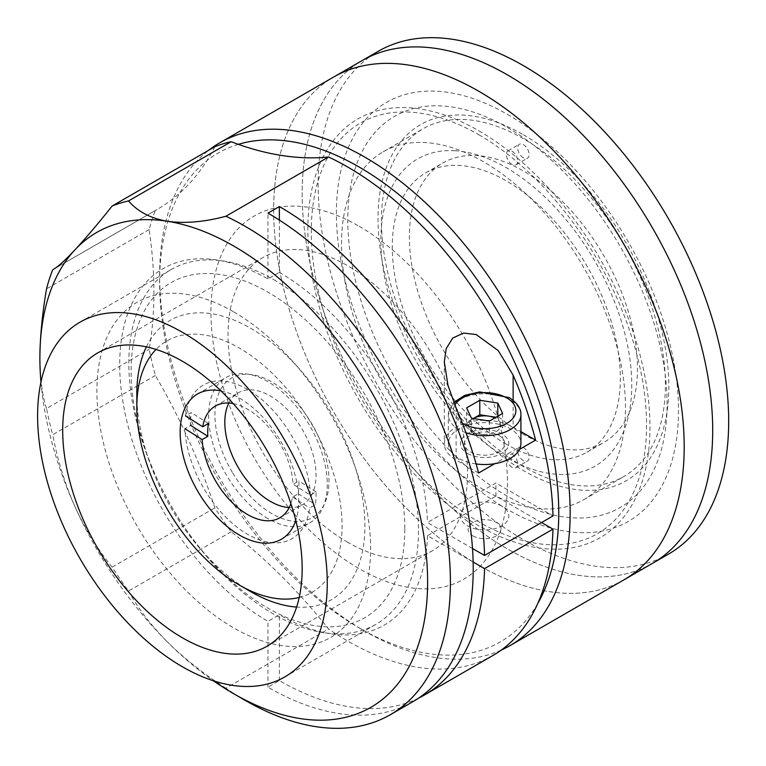 <?xml version="1.0" encoding="UTF-8"?>
<svg xmlns="http://www.w3.org/2000/svg" width="766" height="766" viewBox="0 0 766 766"><rect width="100%" height="100%" fill="white"/><g stroke="black" fill="none" stroke-linecap="round" stroke-linejoin="round"><path stroke-width="0.57" stroke-dasharray="3.83 2.87" d="M652.575 563.297A290.295 167.601 60 0 1 507.437 548.925A290.295 167.601 60 0 1 317.794 293.119A290.295 167.601 60 0 1 362.289 60.504A290.295 167.601 60 0 0 317.794 293.119A290.295 167.601 60 0 0 507.437 548.925A290.295 167.601 60 0 0 652.575 563.297M668.565 554.067A290.295 167.601 60 0 1 523.417 539.695A290.295 167.601 60 0 1 333.785 283.889A290.295 167.601 60 0 1 378.28 51.274M523.417 466.609A200.788 115.925 60 0 1 392.249 289.682A200.788 115.925 60 0 1 423.033 128.784A200.788 115.925 60 0 1 523.417 138.732A200.788 115.925 60 0 1 654.595 315.659A200.788 115.925 60 0 1 623.811 476.557A200.788 115.925 60 0 1 523.417 466.609M483.509 489.656A200.788 115.925 60 0 1 352.341 312.72A200.788 115.925 60 0 1 383.115 151.831A200.788 115.925 60 0 1 483.509 161.77A200.788 115.925 60 0 1 614.677 338.706A200.788 115.925 60 0 1 583.903 499.595A200.788 115.925 60 0 1 483.509 489.656M507.437 127.549A225.779 130.354 60 0 1 667.09 404.075A225.779 130.354 60 0 1 507.437 496.253A225.779 130.354 60 0 1 347.783 219.727A225.779 130.354 60 0 1 507.437 127.549M299.219 597.47A145.147 83.8 -120 0 0 337.164 486.793A145.147 83.8 -120 0 0 239.452 348.109A145.147 83.8 -120 0 0 156.015 349.43M146.402 346.883A161.272 93.107 60 0 1 250.855 328.355A161.272 93.107 60 0 1 362.462 497.479A161.272 93.107 60 0 1 296.614 607.074M267.956 518.639A83.858 48.421 60 0 1 213.168 444.74A83.858 48.421 60 0 1 226.027 377.533A83.858 48.421 60 0 1 267.956 381.688A83.858 48.421 60 0 1 322.745 455.588A83.858 48.421 60 0 1 309.885 522.785A83.858 48.421 60 0 1 267.956 518.639M220.972 390.89A83.858 48.421 60 0 1 239.452 398.148A83.858 48.421 60 0 1 295.791 520.487M250.846 591.716A161.272 93.107 60 0 1 136.817 394.203M233.17 403.596A64.507 37.247 60 0 1 249.907 410.614A64.507 37.247 60 0 1 293.11 484.208L298.807 480.914A64.507 37.247 60 0 1 298.242 493.735L292.535 497.029A64.507 37.247 60 0 1 290.889 503.568M228.852 403.06A64.507 37.247 60 0 1 238.178 392.872A64.507 37.247 60 0 1 272.715 397.449A64.507 37.247 60 0 1 312.997 454.382A64.507 37.247 60 0 1 302.685 504.603A64.507 37.247 60 0 1 289.194 507.58M310.287 495.123A88.703 51.207 60 0 0 250.769 391.388A88.703 51.207 60 0 0 185.525 415.861L191.232 412.568A88.703 51.207 -120 0 0 190.657 425.389L184.951 428.682A88.703 51.207 60 0 0 244.478 532.418A88.703 51.207 60 0 0 309.713 507.944L315.42 504.65A88.703 51.207 -120 0 0 315.994 491.829L310.287 495.123L293.11 484.208M208.409 423.483L191.232 412.568M315.994 491.829L298.807 480.914M298.242 493.735L315.42 504.65M292.535 497.029L309.713 507.944M232.29 472.258A80.641 46.554 60 0 1 230.987 378.404A80.641 46.554 60 0 1 311.609 423.454A80.641 46.554 60 0 1 312.911 517.309A80.641 46.554 60 0 1 232.29 472.258M501.232 650.104A290.295 167.601 60 0 1 364.884 631.222L364.884 631.222A290.295 167.601 60 0 1 159.625 275.693A290.295 167.601 60 0 1 208.515 150.375M624.07 579.757A290.295 167.601 60 0 1 478.922 565.385A290.295 167.601 60 0 1 289.28 309.579A290.295 167.601 60 0 1 333.785 76.964A290.295 167.601 60 0 0 289.28 309.579A290.295 167.601 60 0 0 478.922 565.385A290.295 167.601 60 0 0 624.07 579.757M238.322 144.343A282.223 162.947 -120 0 0 159.625 282.271A282.223 162.947 -120 0 0 359.187 627.928A282.223 162.947 -120 0 0 537.866 603.282M359.187 627.928L364.884 631.222L359.187 627.928M359.187 226.305A209.654 121.047 60 0 1 507.437 483.078A209.654 121.047 60 0 1 359.187 568.678A209.654 121.047 60 0 1 210.937 311.906A209.654 121.047 60 0 1 359.187 226.305M478.922 134.797A237.067 136.875 60 0 1 646.561 425.14A237.067 136.875 60 0 1 478.922 521.933A237.067 136.875 60 0 1 311.293 231.581A237.067 136.875 60 0 1 478.922 134.797M347.783 542.338A169.334 97.77 60 0 1 237.163 393.121A169.334 97.77 60 0 1 263.111 257.424A169.334 97.77 60 0 1 347.783 265.812A169.334 97.77 60 0 1 458.403 415.028A169.334 97.77 60 0 1 432.445 550.725A169.334 97.77 60 0 1 347.783 542.338M273.663 279.638A204.819 118.251 60 0 1 407.464 460.127A204.819 118.251 60 0 1 376.068 624.242A204.819 118.251 60 0 1 273.663 614.102A204.819 118.251 60 0 1 139.852 433.613A204.819 118.251 60 0 1 171.249 269.498A204.819 118.251 60 0 1 273.663 279.638M418.696 698.075A290.295 167.601 60 0 1 279.36 680.601L267.956 687.188A290.295 167.601 -120 0 0 413.104 701.56M492.931 655.476A290.295 167.601 60 0 1 347.783 641.094A290.295 167.601 60 0 1 328.557 628.953A403.184 232.778 -120 0 0 231.15 531.776A290.295 167.601 60 0 1 214.815 507.877A403.184 232.778 -120 0 0 155.354 375.493A290.295 167.601 60 0 1 149.169 349.258A403.184 232.778 -120 0 0 149.169 229.551A290.295 167.601 60 0 1 155.354 210.459L54.147 268.895M245.139 700.344A290.295 167.601 60 0 1 225.922 688.213L328.557 628.953M149.169 229.551L46.535 288.811M501.73 506.125A24.186 13.97 0 0 0 467.519 506.125A24.186 13.97 0 0 0 467.519 525.878A24.186 13.97 0 0 0 501.73 525.878A24.186 13.97 0 0 0 501.73 506.125M472.507 548.504L427.495 522.517L495.918 483.02L552.966 515.958M267.956 687.188L267.956 621.341A209.654 121.047 60 0 1 119.707 364.568A209.654 121.047 60 0 1 267.956 278.977L279.36 272.399L279.36 220.091M279.36 272.399A209.654 121.047 60 0 1 427.495 522.517M267.956 278.977L267.956 213.139M404.802 529.172A193.53 111.731 60 0 1 267.956 608.175A193.53 111.731 60 0 1 131.11 371.156A193.53 111.731 60 0 1 267.956 292.143A193.53 111.731 60 0 1 404.802 529.172M279.36 680.601L279.36 614.763L267.956 621.341M541.562 522.536L495.918 496.186L427.495 535.693L473.149 562.043M427.495 535.693A209.654 121.047 60 0 1 279.36 614.763M472.938 535.913A16.526 9.546 0 0 0 496.32 535.913A16.526 9.546 0 0 0 496.32 522.422A16.526 9.546 0 0 0 472.938 522.422A16.526 9.546 0 0 0 472.938 535.913M155.354 375.493L52.72 434.753A290.295 167.601 60 0 1 46.535 408.517L149.169 349.258M231.15 531.776L128.516 591.026A290.295 167.601 60 0 1 112.181 567.137L214.815 507.877M112.181 567.137C98 549.883 85.581 529.718 74.944 506.623C64.794 483.499 57.383 459.533 52.72 434.753M40.952 382.09A274.161 158.284 -120 0 0 74.944 506.623A274.161 158.284 -120 0 0 167.438 641.985C150.72 625.018 137.746 608.032 128.516 591.026M225.922 688.213C204.273 674.358 184.778 658.952 167.438 641.985A274.161 158.284 -120 0 0 213.398 680.783M478.587 473.015L456.115 460.04A40.32 23.277 180 0 1 444.309 443.581A40.32 23.277 180 0 1 469.194 422.076A40.32 23.277 180 0 1 513.134 427.122L520.909 431.603M467.519 453.453A24.186 13.97 0 0 0 501.73 453.453A24.186 13.97 0 0 0 501.73 433.7A24.186 13.97 0 0 0 467.519 433.7A24.186 13.97 0 0 0 467.519 453.453M519.482 449.403L494.712 463.698M214.815 146.737A403.184 232.778 60 0 1 157.04 209.511A403.184 232.778 60 0 1 155.354 210.459M495.918 496.186L495.918 483.02M46.535 408.517C42.293 395.629 40.081 378.797 39.88 357.99M233.745 311.896A193.53 111.731 60 0 1 370.591 548.916A193.53 111.731 60 0 1 233.745 627.928A193.53 111.731 60 0 1 96.899 390.909A193.53 111.731 60 0 1 233.745 311.896M471.463 432.742L466.638 422.363L473.254 418.542A16.124 9.307 0 0 0 473.225 418.562A16.124 9.307 0 0 0 469.051 427.552A16.124 9.307 0 0 0 473.225 431.727A16.124 9.307 0 0 0 480.454 434.14L471.463 432.742L471.463 418.255M495.995 417.259L497.795 417.537L500.208 422.736A16.124 9.307 0 0 0 496.033 418.562A16.124 9.307 0 0 0 494.836 417.93M476.117 463.947A36.289 20.95 180 0 1 458.968 458.394A36.289 20.95 180 0 1 448.34 443.581A36.289 20.95 180 0 1 470.745 424.22A36.289 20.95 180 0 1 510.28 428.759A36.289 20.95 180 0 1 520.909 443.581M466.638 422.363L466.638 407.876M502.611 413.439L502.611 427.926L500.208 422.736A16.124 9.307 180 0 1 480.454 434.14L489.445 435.528L489.445 421.041M497.795 417.537L497.795 416.225M498.877 435.347A20.155 11.643 180 0 1 498.877 451.806A20.155 11.643 180 0 1 470.372 451.806A20.155 11.643 180 0 1 470.372 435.347A20.155 11.643 180 0 1 498.877 435.347M478.922 130.842A241.912 139.671 60 0 1 649.98 427.122A241.912 139.671 60 0 1 478.922 525.878A241.912 139.671 60 0 1 307.875 229.599A241.912 139.671 60 0 1 478.922 130.842M507.437 114.383A241.912 139.671 60 0 1 678.494 410.662A241.912 139.671 60 0 1 507.437 509.419A241.912 139.671 60 0 1 336.379 213.139A241.912 139.671 60 0 1 507.437 114.383M454.717 150.73A177.396 102.424 60 0 1 620.652 318.972A177.396 102.424 60 0 1 557.916 474.365A177.396 102.424 60 0 1 391.981 306.113A177.396 102.424 60 0 1 454.717 150.73M523.417 157.825A8.062 4.653 60 0 1 518.151 150.72A8.062 4.653 60 0 1 519.386 144.257A8.062 4.653 60 0 1 523.417 144.659A8.062 4.653 60 0 1 528.693 151.764A8.062 4.653 60 0 1 527.458 158.227A8.062 4.653 60 0 1 523.417 157.825M512.023 164.403A8.062 4.653 60 0 1 506.747 157.298A8.062 4.653 60 0 1 507.982 150.845A8.062 4.653 60 0 1 512.023 151.237A8.062 4.653 60 0 1 517.289 158.342A8.062 4.653 60 0 1 516.054 164.805A8.062 4.653 60 0 1 512.023 164.403M523.417 460.682A8.062 4.653 60 0 1 518.151 453.577A8.062 4.653 60 0 1 519.386 447.114A8.062 4.653 60 0 1 523.417 447.516A8.062 4.653 60 0 1 528.693 454.621A8.062 4.653 60 0 1 527.458 461.084A8.062 4.653 60 0 1 523.417 460.682M512.023 467.27A8.062 4.653 60 0 1 506.747 460.165A8.062 4.653 60 0 1 507.982 453.702A8.062 4.653 60 0 1 512.023 454.104A8.062 4.653 60 0 1 517.289 461.209A8.062 4.653 60 0 1 516.054 467.672A8.062 4.653 60 0 1 512.023 467.27M523.417 434.351A161.272 93.107 60 0 1 418.064 292.239A161.272 93.107 60 0 1 442.786 163.005A161.272 93.107 60 0 1 523.417 170.99A161.272 93.107 60 0 1 628.781 313.103A161.272 93.107 60 0 1 604.058 442.336A161.272 93.107 60 0 1 523.417 434.351M506.316 444.223A161.272 93.107 60 0 1 400.963 302.11A161.272 93.107 60 0 1 425.685 172.877A161.272 93.107 60 0 1 506.316 180.872A161.272 93.107 60 0 1 611.67 322.984A161.272 93.107 60 0 1 586.947 452.208A161.272 93.107 60 0 1 506.316 444.223M523.417 134.778A205.623 118.72 60 0 1 668.823 386.61A205.623 118.72 60 0 1 523.417 470.563A205.623 118.72 60 0 1 378.021 218.722A205.623 118.72 60 0 1 523.417 134.778M513.134 400.302L513.134 427.122M456.115 408.029L456.115 460.04M465.967 432.742A36.289 20.95 180 0 1 458.968 429.582A36.289 20.95 180 0 1 448.34 414.77A36.289 20.95 180 0 1 470.745 395.419A36.289 20.95 180 0 1 510.28 399.957A36.289 20.95 180 0 1 520.909 414.77M454.889 405.118A31.243 18.039 0 0 0 462.415 423.349M383.115 151.831L423.033 128.784M583.903 499.595L623.811 476.557M197.513 393.992L226.027 377.533M281.381 539.245L309.885 522.785M215.37 406.037L238.178 392.872M279.877 517.768L302.685 504.603M159.625 282.271L159.625 275.693M97.761 352.887L263.111 257.424M284.837 676.914L376.068 624.242M80.018 322.16L171.249 269.498M267.095 646.188L432.445 550.725M444.309 361.897L444.309 443.581M157.04 209.511L53.419 269.335M448.34 443.581L448.34 414.77L453.788 402.409M507.982 150.845L519.386 144.257M507.982 453.702L519.386 447.114M425.685 172.877L442.786 163.005M586.947 452.208L604.058 442.336M516.054 467.672L527.458 461.084M516.054 164.805L527.458 158.227"/><path stroke-width="1.15" d="M208.515 150.375A290.295 167.601 60 0 1 219.746 142.802L362.289 60.504A290.295 167.601 60 0 1 507.437 74.877A290.295 167.601 60 0 1 697.079 330.682A290.295 167.601 60 0 1 652.575 563.297L668.565 554.067A290.295 167.601 60 0 0 713.06 321.452A290.295 167.601 60 0 0 523.417 65.646A290.295 167.601 60 0 0 378.28 51.274L362.289 60.504A290.295 167.601 60 0 1 507.437 74.877A290.295 167.601 60 0 1 697.079 330.682A290.295 167.601 60 0 1 652.575 563.297L624.07 579.757A290.295 167.601 60 0 0 668.565 347.142A290.295 167.601 60 0 0 478.922 91.336A290.295 167.601 60 0 1 668.565 347.142A290.295 167.601 60 0 1 624.07 579.757L510.032 645.594A290.295 167.601 60 0 1 501.232 650.104M156.015 349.43A145.147 83.8 -120 0 0 136.817 407.368A145.147 83.8 -120 0 0 239.442 585.128A145.147 83.8 -120 0 0 239.452 585.128A145.147 83.8 -120 0 0 299.219 597.47M239.452 585.128L250.855 591.716A161.272 93.107 60 0 1 250.846 591.716L250.846 591.716A161.272 93.107 60 0 0 296.614 607.074M295.791 520.487A83.858 48.421 60 0 1 281.381 539.245A83.858 48.421 60 0 1 239.452 535.099A83.858 48.421 60 0 1 184.663 461.199A83.858 48.421 60 0 1 197.513 393.992A83.858 48.421 60 0 1 220.972 390.89M136.817 407.368L136.817 394.203A161.272 93.107 60 0 1 146.402 346.883M290.889 503.568A64.507 37.247 60 0 1 279.877 517.768A64.507 37.247 60 0 1 245.331 513.191A64.507 37.247 60 0 1 202.138 439.598L207.835 436.304A64.507 37.247 60 0 1 208.409 423.483L202.712 426.777A64.507 37.247 60 0 1 215.37 406.037A64.507 37.247 60 0 1 233.17 403.596M289.194 507.58A64.507 37.247 60 0 1 268.138 500.016A64.507 37.247 60 0 1 228.852 403.06M202.712 426.777L185.525 415.861M184.951 428.682L202.138 439.598M190.657 425.389L207.835 436.304M219.746 142.802A290.295 167.601 60 0 1 364.884 157.174A290.295 167.601 60 0 1 554.527 412.979A290.295 167.601 60 0 1 510.032 645.594M537.866 603.282A282.223 162.947 -120 0 0 359.187 167.055A282.223 162.947 -120 0 0 238.322 144.343M333.785 76.964A290.295 167.601 60 0 1 478.922 91.336A290.295 167.601 60 0 0 333.785 76.964M182.432 637.8A169.334 97.77 60 0 1 71.803 488.584A169.334 97.77 60 0 1 97.761 352.887A169.334 97.77 60 0 1 182.432 361.274A169.334 97.77 60 0 1 293.052 510.501A169.334 97.77 60 0 1 267.095 646.188A169.334 97.77 60 0 1 182.432 637.8M182.432 332.31A204.819 118.251 60 0 1 316.234 512.799A204.819 118.251 60 0 1 284.837 676.914A204.819 118.251 60 0 1 182.432 666.774A204.819 118.251 60 0 1 48.631 486.286A204.819 118.251 60 0 1 80.018 322.16A204.819 118.251 60 0 1 182.432 332.31M279.36 220.091L279.36 206.552A290.295 167.601 60 0 1 484.543 555.455L552.966 515.958A290.295 167.601 60 0 0 347.783 167.055A290.295 167.601 60 0 0 328.557 156.992L225.922 216.251A290.295 167.601 60 0 1 245.149 226.305A290.295 167.601 60 0 1 434.791 482.111A290.295 167.601 60 0 1 390.296 714.726A290.295 167.601 60 0 1 245.149 700.354L245.149 700.354A290.295 167.601 60 0 1 245.139 700.344M390.296 714.726L413.104 701.56A290.295 167.601 -120 0 0 457.599 468.945A290.295 167.601 -120 0 0 267.956 213.139L279.36 206.552M473.149 562.043L484.543 568.621A290.295 167.601 60 0 1 424.508 694.973A290.295 167.601 60 0 1 418.696 698.075M484.543 568.621L552.966 529.124A290.295 167.601 60 0 1 492.931 655.476L424.508 694.973M213.398 680.783A274.161 158.284 -120 0 0 233.745 693.766A274.161 158.284 -120 0 0 427.61 581.834A274.161 158.284 -120 0 0 233.745 246.058A274.161 158.284 -120 0 0 167.438 221.278C150.72 218.406 137.746 211.627 128.516 200.951L231.15 141.7A403.184 232.778 60 0 0 328.557 156.992M233.745 693.766L245.149 700.354L233.745 693.766M225.922 216.251C204.273 222.035 184.778 223.71 167.438 221.278A274.161 158.284 -120 0 0 74.944 249.831A274.161 158.284 -120 0 0 39.88 357.99C40.052 337.011 42.274 313.955 46.535 288.811A290.295 167.601 60 0 1 52.72 269.718C57.383 267.334 64.794 260.699 74.944 249.831C85.581 238.408 98 223.796 112.181 205.987A290.295 167.601 60 0 1 128.516 200.951M53.419 269.335L54.147 268.895M484.543 555.455L472.507 548.504M552.966 529.124L541.562 522.536M494.712 463.698L478.587 473.015A290.295 167.601 -120 0 0 456.115 408.029L447.986 385.47L444.309 361.897L446.224 348.559L452.744 338.045L463.554 333.076L476.184 334.541L498.264 350.637L513.134 375.11A290.295 167.601 60 0 1 535.606 440.096L519.482 449.403M520.909 431.603L535.606 440.096M112.181 205.987L214.815 146.737A290.295 167.601 60 0 1 231.15 141.7M39.88 357.99A274.161 158.284 -120 0 0 40.952 382.09M494.836 417.93A16.124 9.307 0 0 0 488.804 416.149A16.124 9.307 0 0 0 473.254 418.542L479.803 414.76L479.803 400.273L497.795 403.05L502.611 413.439L489.445 421.041L471.463 418.255L466.638 407.876L479.803 400.273M465.967 432.742A36.289 20.95 180 0 0 502.515 433.001A36.289 20.95 180 0 0 520.909 414.77L520.909 443.581A36.289 20.95 180 0 1 476.117 463.947M497.795 416.225L497.795 403.05M479.803 414.76L495.995 417.259M513.134 375.11L513.134 400.302M462.415 423.349A31.243 18.039 0 0 0 462.53 423.416A31.243 18.039 0 0 0 506.719 423.416A31.243 18.039 0 0 0 506.719 397.899A31.243 18.039 0 0 0 454.889 405.118M239.442 585.128L250.846 591.716M520.909 414.77C521.062 412.759 520.995 405.224 509.237 397.65L479.679 391.905L464.809 395.323L453.788 402.409"/></g></svg>
